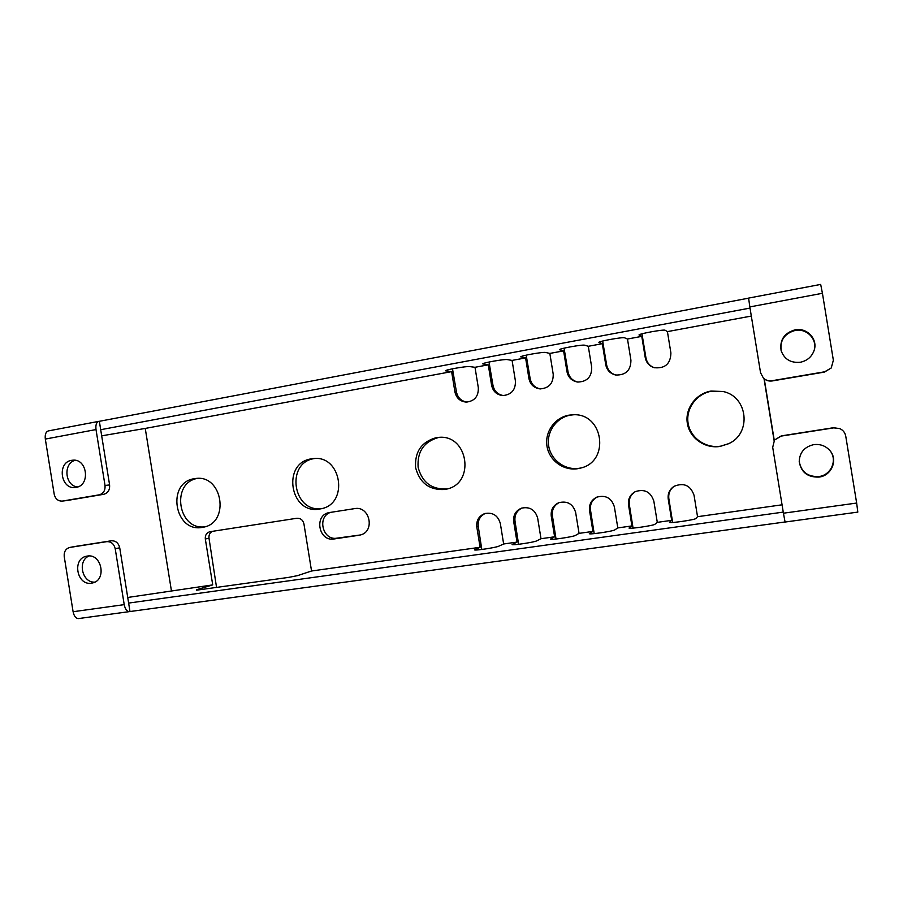 <?xml version="1.0" encoding="UTF-8"?>
<svg xmlns="http://www.w3.org/2000/svg" width="903" height="903" viewBox="0 0 903 903"><rect width="100%" height="100%" fill="white"/><g stroke="black" fill="none" stroke-linecap="round" stroke-linejoin="round"><path stroke-width="1.35" d="M856.654 503.05L857.816 512.103L785.079 522.036L783.432 513.209L856.654 503.05L845.727 436.047C845.061 432.65 843.109 430.189 839.869 428.643L833.785 427.864L781.163 436.093L774.503 440.054L772.697 447.312L783.432 513.209M813.738 444.637C804.471 446.816 799.629 452.437 799.223 461.489C800.984 472.246 807.587 477.439 819.021 477.077C831.505 475.734 838.176 460.112 830.139 450.857C825.861 445.924 820.387 443.858 813.738 444.637M785.046 521.979L129.445 611.613C126.917 611.534 125.178 609.209 124.219 604.638L115.212 548.719C113.97 543.82 111.125 541.473 106.689 541.665L69.757 547.444C65.693 548.685 63.853 551.733 64.226 556.575L73.098 611.726L124.219 604.638M78.967 618.476L78.561 618.566C75.886 618.51 74.069 616.23 73.098 611.726M87.173 556.09L86.654 556.192C71.822 558.562 76.789 585.979 91.53 583.157L92.524 582.966C107.051 580.132 101.678 553.144 87.173 556.09M216.551 587.469L208.999 538.188L205.32 539.001L212.724 584.896L127.718 597.47M171.412 590.709L145.248 428.428L451.624 371.63L454.92 391.925C456.365 398.11 460.146 401.508 466.275 402.106C474.572 401.169 478.59 396.372 478.319 387.714L475.001 367.295L469.729 366.595C466.795 366.008 444.818 369.835 445.529 370.817L451.624 371.63M481.807 549.476L478.251 526.438L476.807 526.968L480.103 547.286L311.546 571.001L303.939 523.898C302.923 519.97 300.541 518.085 296.794 518.266L209.812 531.743C206.527 532.781 205.026 535.197 205.32 539.001M751.319 316.061L667.419 331.615L670.906 353.005C670.59 363.886 664.992 368.785 654.133 367.679C649.223 366.02 646.266 362.667 645.239 357.633L641.773 336.367L627.483 339.02L630.926 360.207C630.87 370.32 625.79 375.264 615.722 375.016C610.247 373.673 606.918 370.253 605.744 364.756L602.324 343.693L588.293 346.289L591.702 367.284C591.781 376.867 587.085 381.788 577.604 382.048C571.813 380.964 568.269 377.533 566.982 371.731L563.596 350.872L549.837 353.423L553.212 374.214C553.381 383.414 548.956 388.301 539.949 388.888C533.966 388.008 530.298 384.576 528.944 378.594L525.591 357.915L512.08 360.421L515.421 381.032C515.647 389.927 511.448 394.769 502.824 395.57C496.74 394.837 493.004 391.428 491.593 385.321L488.275 364.835L475.001 367.295M774.108 440.63L764.017 378.684M782.066 504.811L697.534 516.697L694.046 495.284C690.535 485.362 683.876 482.371 674.056 486.311C669.541 489.403 667.599 493.659 668.231 499.054L671.685 520.331L657.294 522.363L653.84 501.154C650.758 491.819 644.55 488.658 635.215 491.661C630.125 494.607 627.89 498.998 628.511 504.845L631.931 525.93L617.799 527.916L614.39 506.91C611.568 497.993 605.687 494.742 596.759 497.169C591.33 499.957 588.914 504.416 589.524 510.534L592.921 531.415L579.049 533.368L575.662 512.554C573.033 503.942 567.411 500.657 558.81 502.689C553.178 505.353 550.661 509.823 551.259 516.11L554.623 536.8L540.999 538.719L537.657 518.096C535.152 509.732 529.745 506.425 521.426 508.175C515.681 510.714 513.107 515.195 513.694 521.584L517.024 542.093L503.648 543.978L500.341 523.537C497.937 515.376 492.711 512.057 484.64 513.604C478.838 516.042 476.231 520.5 476.807 526.968M720.052 446.432C704.859 448.904 689.61 438.057 687.341 423.338C684.835 408.664 695.852 393.539 711.045 391.055L722.998 391.496C747.977 396.417 751.917 433.553 728.552 443.734L720.052 446.432M577.706 468.691C563.495 471.005 549.182 460.451 546.981 446.217C544.577 432.018 554.814 417.468 569.014 415.154L572.886 414.782C603.464 412.615 610.462 461.58 580.516 468.093L577.706 468.691M444.513 489.516C429.286 490.194 419.647 482.891 415.606 467.63C414.624 451.861 421.464 441.883 436.115 437.695L438.305 437.424C468.262 433.688 475.836 483.94 446.105 489.2L444.513 489.516M319.606 509.032C289.931 514.857 281.51 462.72 311.49 458.826L312.969 458.634C341.594 454.378 349.28 504.292 320.689 508.84L319.606 509.032M202.261 527.386C174.347 532.894 166.197 482.315 194.405 478.692L195.477 478.534C222.669 474.109 230.299 523.187 203.051 527.239L202.261 527.386M358.965 535.276L334.054 538.967C318.759 541.902 313.725 515.297 329.053 512.611L354.653 508.615C369.688 505.556 375.434 531.404 360.489 534.948L337.033 538.143C322.653 540.953 316.705 516.505 330.735 512.328M311.546 571.001L297.663 575.606L288.7 577.378L196.515 590.19M764.243 378.876L774.266 440.382M212.374 531.336C209.801 532.714 208.672 535.005 208.999 538.188M728.8 443.621L720.605 446.172C705.503 448.633 690.366 437.865 688.109 423.247C685.625 408.675 696.563 393.663 711.654 391.191L723.269 391.563M581.25 467.878L579.207 468.285C565.097 470.587 550.875 460.101 548.685 445.969C546.292 431.871 556.462 417.412 570.572 415.109L573.653 414.77M447.267 488.918L446.85 488.986C431.713 489.663 422.13 482.416 418.112 467.246C417.141 451.579 423.936 441.669 438.508 437.503L439.501 437.357M322.213 508.468C292.933 513.593 285.066 462.438 314.526 458.532M204.879 526.788C178.049 530.693 170.611 482.845 197.362 478.409M212.724 584.896L196.448 589.772M480.103 547.286L474.538 549.837C474.154 550.898 496.232 547.568 498.84 546.168L503.648 543.978M517.024 542.093L512.103 544.543C511.708 545.638 534.508 542.229 536.766 540.852L540.999 538.719M554.623 536.8L550.356 539.147C549.938 540.276 573.529 536.777 575.403 535.434L579.049 533.368M592.921 531.415L589.332 533.65C588.891 534.813 613.306 531.235 614.785 529.903L617.799 527.916M631.931 525.93L629.03 528.052C628.567 529.248 653.874 525.569 654.912 524.271L657.294 522.363M671.685 520.331L669.484 522.34C668.999 523.582 695.254 519.789 695.818 518.536L697.534 516.697M783.251 512.114L128.632 603.08L119.727 547.794C118.496 542.94 115.674 540.604 111.25 540.795L74.328 546.586M478.251 526.438C477.664 520.342 480.035 515.997 485.362 513.389M518.593 544.295L514.992 521.076C514.394 515.015 516.753 510.646 522.069 507.971M556.045 539.012L552.388 515.624C551.789 509.631 554.115 505.251 559.363 502.486M594.197 533.628L590.494 510.06C589.873 504.201 592.12 499.833 597.233 496.977M633.059 528.108L629.301 504.405C628.68 498.772 630.779 494.46 635.599 491.48M672.656 522.487L668.841 498.637C668.22 493.399 670.06 489.234 674.349 486.13M101.689 435.833L145.248 428.428M750.009 308.081L100.696 429.704L99.353 421.306L98.777 421.362C96.418 422.232 95.492 424.963 96.011 429.568L45.319 439.072C44.823 434.535 45.827 431.815 48.322 430.923L98.777 421.362M667.419 331.615L665.195 330.272C664.236 329.155 638.15 333.884 639.031 335.013L641.773 336.367M627.483 339.02L624.605 337.824C623.194 336.819 598.034 341.345 598.87 342.44L602.324 343.693M588.293 346.289L584.783 345.217C582.943 344.325 558.664 348.671 559.465 349.732L563.596 350.872M549.837 353.423L545.705 352.475C543.482 351.696 520.015 355.85 520.783 356.888L525.591 357.915M512.08 360.421L507.362 359.608C504.777 358.92 482.067 362.904 482.812 363.92L488.275 364.835M748.576 298.171L99.353 421.306M45.319 439.072L54.191 494.189C55.331 498.862 58.006 501.176 62.217 501.109L99.149 494.844C103.427 493.614 105.38 490.487 105.019 485.453L96.011 429.568M71.642 460.327C56.844 462.313 60.58 489.731 75.333 487.473L75.987 487.383C90.593 485.588 87.388 458.453 72.771 460.191L71.642 460.327M105.019 485.453L109.602 484.945L100.696 429.704M749.829 306.918L748.598 298.092L820.68 284.422L822.43 293.294L749.829 306.918L760.552 372.758L763.43 378.143C765.879 380.332 768.792 381.179 772.144 380.705L824.642 371.799L831.234 367.984L833.356 360.252L822.43 293.294M795.024 329.843C784.199 333.06 779.56 339.979 781.118 350.612C784.289 359.247 790.689 363.13 800.306 362.261C807.372 360.737 812.023 356.64 814.269 349.98C817.881 338.862 806.763 327.292 795.024 329.843M772.144 380.705L772.336 380.931C769.006 381.405 766.128 380.558 763.69 378.391L763.43 378.143M772.336 380.931L824.428 372.092L831.234 367.984M814.19 350.217C817.576 339.235 806.593 327.97 795.035 330.475C784.402 333.602 779.786 340.397 781.185 350.849M62.499 501.063L66.754 500.533M67.296 500.465L103.766 494.291C108.01 493.061 109.952 489.945 109.602 484.945M75.175 460.293C62.815 463.397 64.96 486.074 77.669 486.943M467.032 402.106C461.298 401.203 457.776 397.839 456.466 392.015L452.482 368.796M503.502 395.582C497.79 394.6 494.28 391.225 492.993 385.434L488.997 362.024M540.547 388.922C534.892 387.839 531.438 384.441 530.174 378.729L526.178 355.15M578.123 382.104C572.615 380.863 569.262 377.465 568.055 371.912L564.059 348.152M616.151 375.095C610.925 373.639 607.753 370.264 606.647 364.959L602.651 341.052M654.472 367.781C649.776 366.054 646.932 362.758 645.95 357.881L641.965 333.828M774.503 440.054L781.287 435.889L833.503 427.717L839.869 428.643M799.223 461.286C801.063 471.84 807.609 476.931 818.852 476.547C831.144 475.226 837.803 459.909 830.004 450.699M129.976 611.478L128.632 603.08M89.047 555.977C77.184 560.695 82.06 582.954 94.77 582.13M514.992 521.076L513.694 521.584M552.388 515.624L551.259 516.11M590.494 510.06L589.524 510.534M629.301 504.405L628.511 504.845M668.841 498.637L668.231 499.054M99.149 494.844L103.766 494.291M456.466 392.015L454.92 391.925M492.993 385.434L491.593 385.321M530.174 378.729L528.944 378.594M568.055 371.912L566.982 371.731M606.647 364.959L605.744 364.756M645.95 357.881L645.239 357.633M115.212 548.719L119.727 547.794M106.689 541.665L111.25 540.795M69.949 547.41L74.712 546.507M337.033 538.143L334.054 538.967M78.561 618.566L129.445 611.613M62.217 501.109L67.025 500.51M69.757 547.444L74.52 546.541"/></g></svg>
